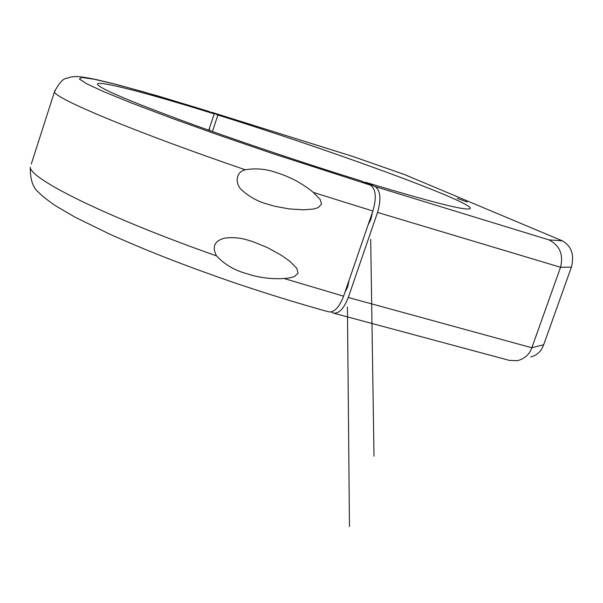 <?xml version="1.0" encoding="UTF-8"?>
<svg xmlns="http://www.w3.org/2000/svg" width="603" height="603" viewBox="0 0 603 603"><rect width="100%" height="100%" fill="white"/><g stroke="black" fill="none" stroke-linecap="round" stroke-linejoin="round"><path stroke-width="0.9" d="M349.469 526.494L347.426 306.995M346.084 288.98L346.815 289.041M348.436 284.247L347.863 283.787M253.102 241.735L267.566 247.675L281.156 255.167L289.598 261.084L296.766 268.275L298.108 273.121L294.385 276.604L289.334 277.953L284.141 278.518C273.159 279.189 262.313 278.073 251.609 275.172L245.368 273.28C234.092 270.069 224.459 264.272 216.492 255.883C211.849 246.793 214.487 240.891 224.406 238.17C232.411 237.077 240.311 237.748 248.097 240.19L253.102 241.735M279.001 173.415C291.664 177.666 303.113 183.998 313.356 192.425L320.17 199.427L321.572 204.04L318.309 207.59L313.575 209.022L303.776 209.836L289.123 208.909L274.674 206.249L265.9 203.716C257.217 201.063 249.469 196.759 242.67 190.804C235.064 185.227 234.921 172.013 245.293 169.782C255.71 168.026 265.931 168.923 275.97 172.458L279.001 173.415M216.492 255.883C106.731 217.223 30.24 179.023 30.248 167.287C30.18 179.295 32.818 187.495 38.162 191.89C41.253 195.244 47.019 199.857 55.468 205.729L75.134 217.208L109.852 234.213C154.594 254.082 189.236 267.091 234.198 282.717C267.039 293.797 298.591 303.528 328.861 311.894C334.424 312.437 339.338 307.198 343.604 296.186L372.865 211.02C376.717 197.739 375.925 189.108 370.491 185.151L361.205 180.915C304.191 163.315 233.972 139.64 182.227 120.63C129.472 101.048 101.281 89.078 97.663 84.706C93.601 78.918 146.763 92.824 214.201 113.884L208.608 111.329L143.22 91.769L115.309 84.201L94.113 79.227L81.804 77.44L79.37 79.008L86.463 83.651L103.158 91.422L131.22 102.887L170.732 117.856L219.288 135.268L272.224 153.426L370.491 185.151M208.608 111.329L158.695 96.194L117.577 84.729L95.704 79.43C86.357 77.546 79.769 76.573 75.94 76.506L70.099 77.131C66.586 79.4 63.081 75.239 54.413 91.958L54.986 90.164M214.201 113.884L208.781 130.225M209.098 130.338L209.083 129.328M373.996 456.215L370.694 239.353M369.307 221.384L370.046 221.422M371.689 216.59L371.109 216.138M368.026 225.107L370.943 219.13L372.39 212.414M344.81 292.674L347.682 286.824L349.137 280.094M457.255 198.364L467.197 202.013L457.255 198.364M209.565 130.504L209.512 128.024M530.783 356.953C537.024 355.333 541.313 351.263 543.665 344.758L571.425 267.114C574.516 254.865 571.486 246.107 562.335 240.838L404.312 174.471L353.132 156.561L212.264 112.475L217.887 115.03C324.158 148.082 465.177 199.073 470.287 207.945C471.305 212.233 436.466 203.693 365.765 182.317L375.096 186.561C380.553 190.518 381.36 199.141 377.523 212.422L348.278 297.475C344.027 308.442 339.105 313.666 333.504 313.145L331.183 311.932M377.523 212.422L560.549 267.28L531.838 347.758C529.411 354.496 524.595 358.808 517.397 360.7L509.331 360.368M210.786 112.324L212.264 112.475M571.425 267.114L560.549 267.28C563.632 254.594 559.765 245.459 548.941 239.881L562.335 240.838M212.414 131.522L217.887 115.03M365.765 182.317L365.561 182.897M245.293 169.782C134.59 131.884 55.966 98.854 54.413 91.958L31.311 163.978M372.865 211.02L313.356 192.425M343.604 296.186L284.141 278.518M543.665 344.758L531.838 347.758L348.278 297.475M404.801 174.651L353.185 156.592M375.096 186.561L548.941 239.881M248.896 240.424L248.097 240.198M212 112.369L353.132 156.561M333.504 313.145L509.588 360.436M470.287 207.945L469.986 208.804"/></g></svg>
